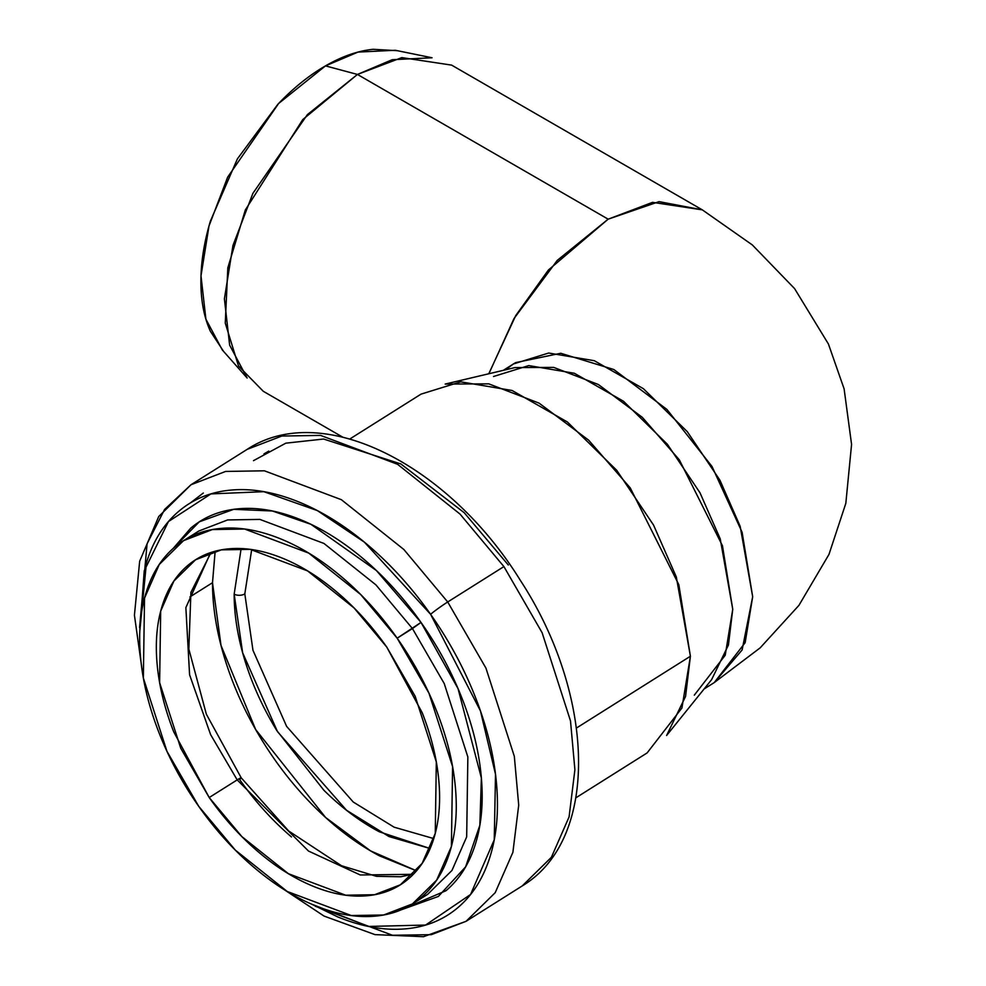 <?xml version="1.0" encoding="UTF-8"?>
<svg xmlns="http://www.w3.org/2000/svg" width="986" height="986" viewBox="0 0 986 986"><rect width="100%" height="100%" fill="white"/><g stroke="black" fill="none" stroke-linecap="round" stroke-linejoin="round"><path stroke-width="1.48" d="M268.796 451.083L263.952 453.917M397.272 50.68L373.176 49.3C357.906 50.816 342.019 56.338 325.491 65.877C308.963 75.417 293.076 88.247 277.805 104.356L237.392 158.882L210.375 221.147C204.053 242.433 200.897 262.609 200.897 281.688C200.897 300.767 204.053 317.295 210.375 331.271L223.625 351.46M416.486 870.848L379.4 855.811C357.265 844.102 335.98 828.141 315.532 807.953C295.085 787.752 277.041 764.853 261.389 739.241C245.736 713.63 233.682 687.267 225.215 660.139C216.735 633.024 212.508 607.203 212.508 582.701L215.133 551.236M234.163 594.151C234.163 615.486 237.848 637.942 245.218 661.557C252.589 685.159 263.089 708.096 276.696 730.38L323.815 790.18C341.612 807.756 360.136 821.634 379.4 831.814L430.142 848.527L388.928 836.522L346.517 810.245L277.485 731.649L242.618 652.683L234.163 594.151A7.531 4.351 0 0 0 244.811 593.88L251.689 549.584L244.811 593.88A7.531 4.351 180 0 1 234.163 594.151L241.139 548.573M488.76 373.78L515.752 315.557L548.376 270.053L608.152 219.175L357.45 74.443L302.776 119.552L245.329 209.981L227.828 267.798L225.264 323.1L238.501 365.991L263.287 391.294L342.549 437.045M513.546 363.883L515.653 362.614L560.751 353.271L613.834 369.516L666.918 409.436L712.015 466.489L742.113 532.292L752.675 596.727L742.113 649.984L714.197 682.62L760.181 647.839L798.907 605.392L828.955 554.465L845.828 503.353L851.571 444.403L844.115 388.891L828.437 344.04L794.605 288.627L752.33 244.935L702.315 209.858L451.613 65.113L401.832 57.607L357.45 74.443L608.152 219.175L652.535 202.352L702.315 209.858L659.055 201.637L608.152 219.175L557.238 260.415L513.989 318.577L488.883 373.743M575.96 797.76L647.112 752.934L681.93 707.997L690.41 656.232L676.322 576.958L653.558 525.082L616.78 470.359L567.369 421.983L512.079 390.481L460.721 381.829L421.034 394.129L349.882 438.955M690.41 656.232L576.49 728.013L690.41 656.232L685.553 696.461L666.598 735.494L711.596 679.674L728.432 645.017L732.746 609.286L722.455 545.751L679.317 459.809L642.317 417.349L598.354 384.503L553.701 367.396L514.963 367.581L445.191 384.072L488.797 383.862L539.083 403.138L588.593 440.113L630.264 487.922L678.824 584.698L690.41 656.232M493.518 376.504L528.755 365.584L574.357 373.263L623.472 401.24L667.349 444.218L700.011 492.815L720.236 538.874L732.746 609.286L725.215 655.259L694.292 695.167M704.078 688.992L714.221 682.608L745.145 642.699L752.675 596.727L740.166 526.314L719.953 480.256L687.291 431.658L643.402 388.694L594.299 360.703L548.684 353.025L513.447 363.945L505.461 369.824M433.778 838.593L394.129 827.192L353.247 802.025L286.63 726.399L252.971 650.292L244.811 593.88L252.971 650.292L286.63 726.399L353.247 802.025L394.129 827.192L433.778 838.593M357.45 74.443L392.218 59.702L432.065 57.767L395.3 50.274L358.029 52.085L325.491 65.877L278.631 103.493L227.643 177.172L209.007 225.93L200.996 275.834L205.901 319.168L222.294 349.944L247.153 378.032L229.639 345.137L224.401 298.832L232.955 245.502L252.872 193.392L307.373 114.635L357.45 74.443L325.491 65.877L357.45 74.443M215.17 551.223L212.508 582.701L189.916 596.924L212.508 582.701L221 645.386L255.657 729.541L325.614 817.493L370.563 850.881L416.511 870.811M311.514 904.1L337.631 916.869C361.246 926.532 383.468 930.55 404.309 928.948C425.139 927.345 442.997 920.234 457.886 907.613C472.775 894.992 483.547 877.823 490.227 856.107C496.895 834.402 498.953 809.789 496.389 782.28C493.826 754.783 486.85 726.472 475.449 697.361C464.049 668.262 449.086 640.567 430.586 614.29C412.074 588.013 391.43 565.151 368.628 545.702C345.839 526.265 322.632 511.709 299.017 502.047C275.402 492.396 253.18 488.366 232.351 489.968C211.509 491.583 193.65 498.694 178.762 511.315C163.873 523.936 153.101 541.092 146.433 562.809L139.802 631.114L144.239 570.758L168.47 521.545L210.942 493.9L263.829 491.681L317.319 510.575L364.339 542.115L430.586 614.29L480.441 710.894L495.514 774.281L494.245 839.813L470.568 894.487L425.582 925.053L368.653 926.446L311.749 904.199M173.302 548.339L199.283 521.828L233.719 509.331L272.37 510.995L310.91 524.293L376.369 570.5L421.01 622.412C437.944 646.446 451.613 671.774 462.052 698.396C472.479 725.018 478.863 750.913 481.205 776.068C483.547 801.236 481.673 823.741 475.56 843.609C469.459 863.465 459.599 879.179 445.992 890.715L401.191 909.819L438.363 896.447L465.589 866.879L479.849 825.27L481.378 778.016L458.034 688.598L421.01 622.412L412.444 628.563L375.912 584.871L323.95 543.446L259.897 519.412L227.606 519.942L198.79 531.035L227.606 519.942L259.897 519.412L323.95 543.446L375.912 584.871L412.444 628.563L397.173 638.188C380.818 614.968 362.565 594.755 342.425 577.574C322.274 560.393 301.778 547.526 280.911 538.997C260.045 530.456 240.399 526.906 221.986 528.323C203.572 529.741 187.796 536.027 174.633 547.181C161.482 558.335 151.955 573.507 146.064 592.697C140.172 611.887 138.348 633.628 140.616 657.933C142.871 682.238 149.046 707.258 159.116 732.98C169.198 758.702 182.41 783.167 198.765 806.388C215.121 829.608 233.374 849.821 253.513 867.002C273.664 884.183 294.161 897.05 315.027 905.579C335.906 914.121 355.539 917.67 373.953 916.253C392.366 914.835 408.155 908.55 421.305 897.396C434.456 886.241 443.983 871.069 449.875 851.879C455.779 832.689 457.59 810.948 455.322 786.643C453.067 762.338 446.892 737.318 436.823 711.596C426.741 685.874 413.528 661.409 397.173 638.188L428.972 693.207L452.586 766.603L451.403 846.493L436.687 880.091L412.407 903.928L383.591 915.008L351.312 915.538L287.259 891.504L235.284 850.08L198.765 806.388L166.967 751.369L143.352 677.974L144.535 598.083L159.251 564.485L183.532 540.648L212.347 529.568L244.627 529.038L308.68 553.072L360.654 594.496L397.173 638.188L421.01 622.412C404.087 598.366 385.193 577.463 364.339 559.666C343.485 541.881 322.262 528.57 300.668 519.733C279.063 510.908 258.739 507.223 239.684 508.69C220.617 510.156 204.287 516.664 190.668 528.213L173.191 548.426M447.718 601.978L485.938 668.101L514.322 756.311L518.71 805.143L512.893 852.323L495.206 892.687L466.033 921.331L495.206 892.687L512.893 852.323L518.71 805.143L514.322 756.311L485.938 668.101L447.718 601.978L503.908 566.58L460.018 514.076L397.555 464.283L320.586 435.405L281.786 436.046L247.153 449.37L281.786 436.046L320.586 435.405L397.555 464.283L460.018 514.076L503.908 566.58L542.115 632.704L570.5 720.902L574.9 769.746L569.082 816.926L551.396 857.29L522.223 885.933L551.396 857.29L569.082 816.926L574.9 769.746L570.5 720.902L542.115 632.704L503.908 566.58L447.718 601.978L403.829 549.473L341.378 499.692L264.408 470.803L225.609 471.444L190.976 484.767L225.609 471.444L264.408 470.803L341.378 499.692L403.829 549.473L447.718 601.978A15.061 1.023 144.8 0 0 430.586 614.29A15.061 1.023 -35.2 0 1 447.718 601.978M209.205 797.538L173.733 731.858C164.724 708.835 159.202 686.453 157.181 664.712C155.147 642.958 156.774 623.509 162.049 606.328C167.324 589.16 175.853 575.59 187.623 565.607C199.394 555.636 213.506 550.003 229.984 548.734C246.463 547.464 264.038 550.656 282.699 558.286C301.371 565.927 319.723 577.426 337.742 592.808C355.773 608.189 372.092 626.258 386.734 647.038L422.205 712.718C431.215 735.741 436.736 758.123 438.758 779.864C440.791 801.618 439.164 821.067 433.889 838.248C428.614 855.417 420.098 868.986 408.327 878.97C396.557 888.941 382.432 894.573 365.954 895.843C349.475 897.112 331.912 893.92 313.24 886.291C294.567 878.649 276.216 867.15 258.196 851.768C240.177 836.387 223.847 818.318 209.205 797.538L180.758 748.3L159.621 682.632L160.681 611.147L173.856 581.099L195.573 559.777L221.357 549.855L250.247 549.375L307.546 570.882L354.048 607.943L386.734 647.038L415.18 696.276L436.317 761.944L435.257 833.429L422.082 863.477L400.365 884.799L374.581 894.721L345.692 895.202L288.393 873.695L241.89 836.633L209.205 797.538L237.195 779.901L308.495 851.054L360.284 874.976L413.307 874.311L360.284 874.976L308.495 851.054L237.195 779.901L209.205 797.538M427.677 894.302L451.958 870.465L466.674 836.88L467.857 756.989L444.242 683.594L412.444 628.563L444.242 683.594L467.857 756.989L466.674 836.88L451.958 870.465L427.677 894.302L413.701 903.114M190.323 502.971L203.289 493.037M210.622 552.628L185.861 607.647L189.595 674.806L210.61 734.619L237.195 779.901A11.302 0.764 -35.2 0 1 241.213 777.818A11.302 0.764 -35.2 0 1 239.61 779.519C255.103 801.519 272.395 820.66 291.474 836.941M508.308 565.015L464.233 512.732L400.883 463.962L323.593 439.029L285.829 443.17L253.488 460.659M315.372 906.257L392.453 935.27L431.338 934.666L466.033 921.331L522.223 885.933C600.536 838.913 594.669 693.971 520.263 580.236C449.443 465.638 322.718 399.515 247.153 449.37L190.976 484.767L164.576 509.479L147.074 543.791L139.581 627.626M210.671 552.579L185.861 607.586L189.583 674.769L210.597 734.595L237.195 779.901M513.447 363.945L503.304 370.342M185.134 539.638L198.79 531.035M195.573 559.777L197.015 558.865M400.365 884.799L401.512 884.085M190.976 484.767L158.734 516.516L139.667 561.219L134.429 615.202L142.81 674.905M273.812 882.766L324.037 916.068L374.963 934.617L423.499 936.7L466.033 921.331M413.627 873.99L400.821 876.764L376.492 876.332L341.513 865.745L288.676 830.988L241.213 777.818L206.345 714.184L188.844 649.096L190.914 592.34L211.053 552.48"/></g></svg>
